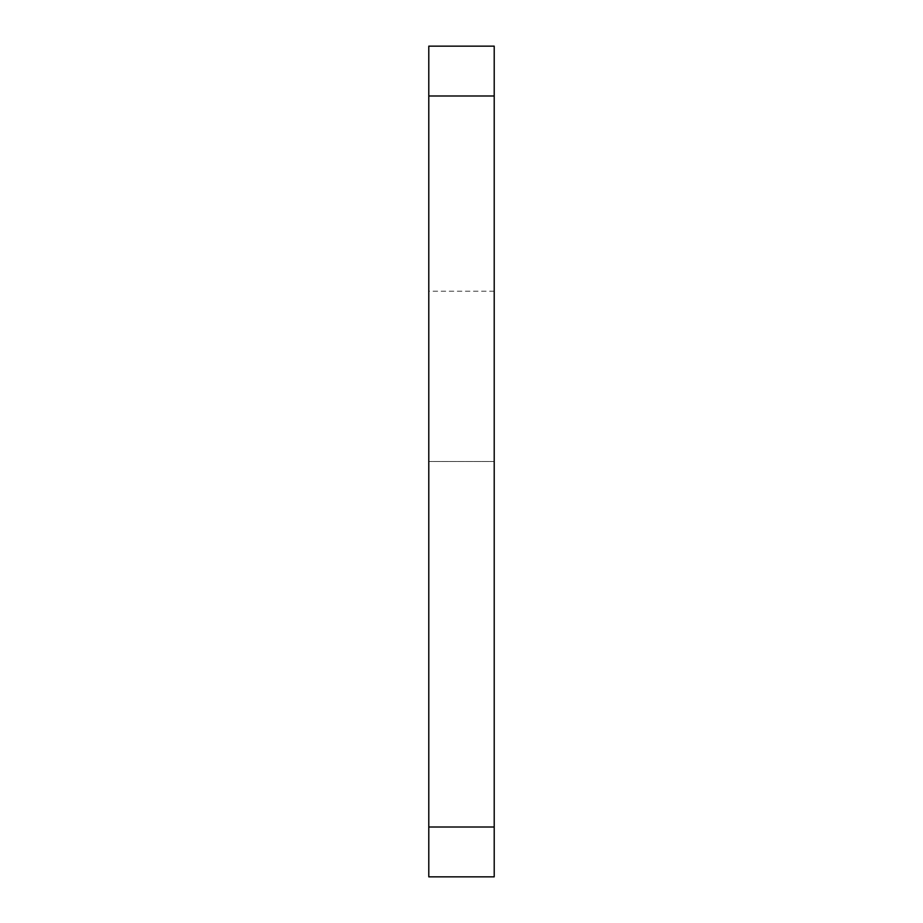 <?xml version="1.0" encoding="UTF-8"?>
<svg xmlns="http://www.w3.org/2000/svg" width="923" height="923" viewBox="0 0 923 923"><rect width="100%" height="100%" fill="white"/><g stroke="black" fill="none" stroke-linecap="round" stroke-linejoin="round"><path stroke-width="0.69" stroke-dasharray="4.62 3.46" d="M494.209 827.008L494.209 95.992L428.791 95.992L428.791 876.85L494.209 876.85L428.791 876.85L428.791 827.008L428.791 876.85L494.209 876.85L428.791 876.85L428.791 827.008L428.791 876.85L494.209 876.85L428.791 876.85L428.791 827.008L428.791 876.85L494.209 876.85L494.209 827.008L428.791 827.008L494.209 827.008L428.791 827.008L428.791 291.207L428.791 827.008L494.209 827.008L494.209 876.85L494.209 827.008L428.791 827.008L428.791 291.207L428.791 827.008L494.209 827.008L494.209 876.85L494.209 827.008L428.791 827.008L428.791 291.207L428.791 827.008M428.791 95.992L428.791 46.15L494.209 46.15L494.209 95.992M494.209 461.5L428.791 461.5L494.209 461.5M494.209 291.207L428.791 291.207"/><path stroke-width="1.38" d="M494.209 827.008L494.209 46.15L428.791 46.15L428.791 876.85L494.209 876.85L494.209 827.008L428.791 827.008M494.209 95.992L428.791 95.992"/></g></svg>
